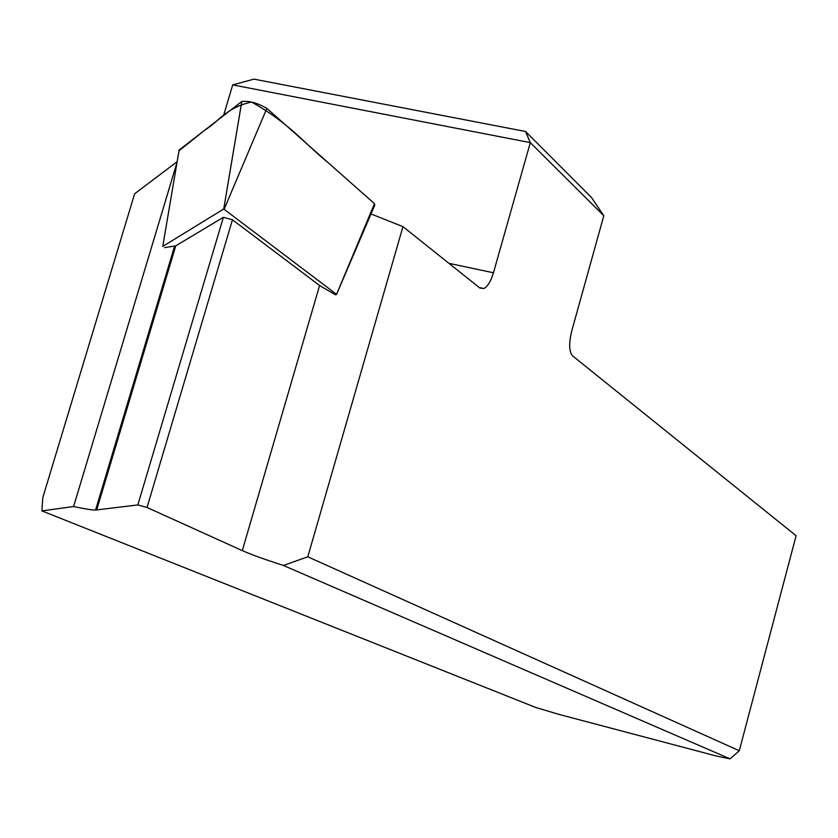 <?xml version="1.0" encoding="UTF-8"?>
<svg xmlns="http://www.w3.org/2000/svg" width="838" height="838" viewBox="0 0 838 838"><rect width="100%" height="100%" fill="white"/><g stroke="black" fill="none" stroke-linecap="round" stroke-linejoin="round"><path stroke-width="1.26" d="M178.986 150.809L205.027 129.984C219.294 121.133 225.789 107.83 251.526 102.016C290.461 123.856 304.77 143.937 328.527 163.001L374.471 203.676L336.562 294.348L223.736 208.997L162.75 246.424L179.123 150.044L241.826 101.492C249.295 100.707 257.633 103.001 266.84 108.385L374.471 203.686L374.733 205.268L336.572 294.358L335.483 294.798L319.592 285.517L232.451 219.786L223.379 217.293L175.739 245.859L164.52 247.66M603.8 215.743L530.297 142.628L493.467 272.779C490.911 281.285 487.716 286.533 483.872 288.534L479.923 288.062L402.952 226.648L307.797 556.809L739.284 750.743L796.1 535.733L572.511 355.815C569.044 351.583 568.782 343.35 571.705 331.104L603.8 215.743L591.565 197.611L525.552 131.493L530.297 142.628L232.723 84.879L253.956 79.139L525.552 131.493M223.526 115.665L232.723 84.879M739.284 750.743L730.076 758.861L283.391 565.451L307.797 556.809M177.153 161.661L134.635 193.777L42.79 497.646L41.9 510.897L535.618 707.419L558.454 714.248L717.035 756.211L730.076 758.861M41.9 510.897L73.597 506.529C84.46 508.876 91.782 510.049 95.563 510.049L137.841 504.926L147.038 507.482L242.297 550.618C250.929 554.463 264.619 559.407 283.391 565.451M73.597 506.529L177.007 162.478M137.841 504.926L223.379 217.293M147.038 507.482L232.451 219.786M371.014 213.941L402.952 226.648M241.826 101.492L223.736 208.997L241.784 101.524M448.948 263.352L493.467 272.779M96.674 509.986L175.739 245.859M242.297 550.618L319.592 285.517M266.84 108.385L224.175 209.123M479.273 287.539L483.872 288.534M174.493 246.445L95.563 510.049"/></g></svg>
